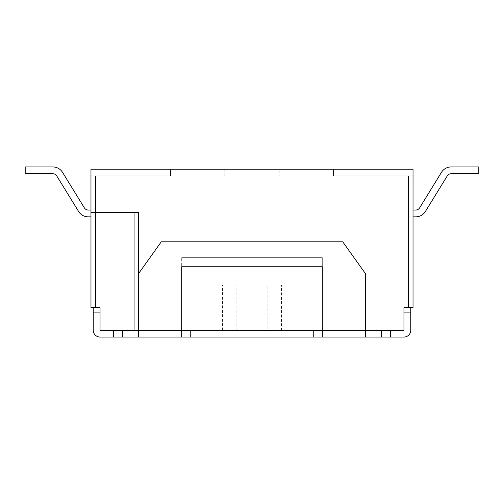 <?xml version="1.0" encoding="UTF-8"?>
<svg xmlns="http://www.w3.org/2000/svg" width="504" height="504" viewBox="0 0 504 504"><rect width="100%" height="100%" fill="white"/><g stroke="black" fill="none" stroke-linecap="round" stroke-linejoin="round"><path stroke-width="0.38" stroke-dasharray="2.52 1.89" d="M138.6 273.546L138.6 330.246L138.6 273.546L138.6 330.246L100.044 330.246L100.044 312.102L100.044 330.246L122.724 330.246L122.724 337.05L138.6 337.05L138.6 330.246L122.724 330.246L138.6 330.246L138.6 273.546L161.28 241.794L138.6 273.546L138.6 330.246L181.692 330.246L138.6 330.246L138.6 212.31L138.6 273.546L161.28 241.794L342.72 241.794L161.28 241.794L342.72 241.794L365.4 273.546L365.4 330.246L381.276 330.246L365.4 330.246L365.4 337.05L403.956 337.05A6.804 6.804 0 0 0 410.76 330.246L410.76 307.566L403.956 307.566L403.956 330.246L381.276 330.246L381.276 337.05M381.276 330.246L390.348 330.246L390.348 337.05M322.302 337.05L303.402 337.05L323.631 337.05L322.302 337.05L322.308 330.246L322.308 337.05L365.4 337.05L365.4 330.246L322.308 330.246L322.308 257.67L181.692 257.67L322.308 257.67L322.308 330.246L322.308 257.67L181.692 257.67L322.308 257.67L322.308 330.246L365.4 330.246L322.308 330.246L322.308 337.05L138.6 337.05L138.6 212.31L90.972 212.31L90.972 307.566L100.044 307.566L100.044 312.102L93.24 312.102L93.24 330.246A6.804 6.804 0 0 0 100.044 337.05L122.724 337.05M138.6 337.05L138.6 330.246L181.692 330.246L181.692 257.67L181.692 337.05L181.692 266.742L181.692 330.246L181.692 266.742L322.308 266.742L322.308 330.246L313.236 330.246L313.236 337.05M365.4 337.05L365.4 273.546L342.72 241.794L365.4 273.546L365.4 330.246L403.956 330.246L403.956 307.566L410.76 307.566M390.348 330.246L403.956 330.246L403.956 307.566L413.028 307.566L413.028 176.022L333.648 176.022L413.028 176.022L333.648 176.022L413.028 176.022L413.028 169.218L333.648 169.218L413.028 169.218L413.028 176.022L413.028 169.218L333.648 169.218L333.648 176.022L413.028 176.022M167.089 337.05L206.445 337.05L167.089 337.05M257.714 337.05L235.588 337.05L257.714 337.05M145.662 337.05L119.839 337.05L145.662 337.05M326.844 337.05L177.156 337.05L326.844 337.05L326.844 330.246L177.156 330.246L326.844 330.246M336.489 337.05L297.7 337.05L336.489 337.05M388.849 337.05L338.934 337.05L388.849 337.05M159.125 337.05L119.568 337.05L159.125 337.05M173.804 337.05L203.156 337.05L173.804 337.05M263.46 337.05L236.716 337.05L263.46 337.05M384.142 337.05L337.1 337.05L384.142 337.05M313.595 337.05L339.161 337.05L313.595 337.05M90.972 212.31L138.6 212.31L90.972 212.31L90.972 176.022L170.352 176.022L90.972 176.022L90.972 169.218L90.972 176.022L170.352 176.022L170.352 169.218L170.352 176.022L90.972 176.022L90.972 169.218L333.648 169.218L333.648 176.022L333.648 169.218M279.216 169.218L224.784 169.218L279.216 169.218L279.216 176.022L224.784 176.022L279.216 176.022M413.028 210.042L415.762 210.042L413.028 210.042L413.028 216.846L415.762 216.846A11.34 11.34 0 0 0 425.42 211.447L447.256 175.915A4.536 4.536 0 0 1 451.118 173.754L478.8 173.754L478.8 166.95L451.118 166.95A11.34 11.34 0 0 0 441.46 172.349L419.624 207.881A4.536 4.536 0 0 1 415.762 210.042L413.028 210.042L413.028 216.846L415.762 216.846A11.34 11.34 0 0 0 425.42 211.447L447.256 175.915A4.536 4.536 0 0 1 451.118 173.754L478.8 173.754L478.8 166.95L451.118 166.95A11.34 11.34 0 0 0 441.46 172.349L419.624 207.881A4.536 4.536 0 0 1 415.762 210.042L413.028 210.042L413.028 216.846L415.762 216.846A11.34 11.34 0 0 0 425.42 211.447L447.256 175.915A4.536 4.536 0 0 1 451.118 173.754L478.8 173.754L478.8 166.95L451.118 166.95A11.34 11.34 0 0 0 441.46 172.349L419.624 207.881A4.536 4.536 0 0 1 415.762 210.042L413.028 210.042L413.028 216.846M100.044 312.102L100.044 307.566L93.24 307.566L100.044 307.566L100.044 330.246L113.652 330.246L113.652 337.05M181.692 337.05L181.692 330.246L138.6 330.246L190.764 330.246L190.764 337.05L190.764 330.246L322.308 330.246L322.308 266.742L322.308 330.246L190.764 330.246L190.764 337.05M122.724 330.246L113.652 330.246M190.764 330.246L313.236 330.246M173.105 337.05L197.852 337.05L173.105 337.05M261.103 337.05L242.865 337.05L261.103 337.05M353.128 337.05L341.87 337.05L353.128 337.05M379.569 337.05L363.8 337.05L379.569 337.05M316.676 337.05L333.333 337.05L316.676 337.05M170.352 169.218L170.352 176.022L170.352 169.218L170.352 176.022L90.972 176.022M90.972 210.042L88.238 210.042L90.972 210.042L90.972 216.846L88.238 216.846A11.34 11.34 0 0 1 78.58 211.447L56.744 175.915A4.536 4.536 0 0 0 52.882 173.754L25.2 173.754L25.2 166.95L52.882 166.95A11.34 11.34 0 0 1 62.54 172.349L84.376 207.881A4.536 4.536 0 0 0 88.238 210.042L90.972 210.042L90.972 216.846L88.238 216.846A11.34 11.34 0 0 1 78.58 211.447L56.744 175.915A4.536 4.536 0 0 0 52.882 173.754L25.2 173.754L25.2 166.95L52.882 166.95A11.34 11.34 0 0 1 62.54 172.349L84.376 207.881A4.536 4.536 0 0 0 88.238 210.042L90.972 210.042L90.972 216.846L88.238 216.846A11.34 11.34 0 0 1 78.58 211.447L56.744 175.915A4.536 4.536 0 0 0 52.882 173.754L25.2 173.754L25.2 166.95L52.882 166.95A11.34 11.34 0 0 1 62.54 172.349L84.376 207.881A4.536 4.536 0 0 0 88.238 210.042L90.972 210.042L90.972 216.846M451.118 166.95A11.34 11.34 0 0 0 441.46 172.349L419.624 207.881L441.46 172.349A11.34 11.34 0 0 1 451.118 166.95M415.762 216.846A11.34 11.34 0 0 0 425.42 211.447L447.256 175.915L425.42 211.447A11.34 11.34 0 0 1 415.762 216.846M451.118 173.754L478.8 173.754L478.8 166.95L478.8 173.754L451.118 173.754M365.4 330.246L322.308 330.246L365.4 330.246M93.24 307.566L93.24 312.102M281.484 330.246L222.516 330.246L267.876 330.246L267.876 284.886L222.516 284.886L281.484 284.886L267.876 284.886L267.876 330.246L281.484 330.246L281.484 284.886M52.882 166.95A11.34 11.34 0 0 1 62.54 172.349L84.376 207.881L62.54 172.349A11.34 11.34 0 0 0 52.882 166.95M88.238 216.846A11.34 11.34 0 0 1 78.58 211.447L56.744 175.915L78.58 211.447A11.34 11.34 0 0 0 88.238 216.846M52.882 173.754L25.2 173.754L25.2 166.95L25.2 173.754L52.882 173.754M252 330.246L252 284.886M222.516 330.246L222.516 284.886M236.124 330.246L236.124 284.886L236.124 330.246M408.492 176.022L408.492 307.566M95.508 176.022L95.508 307.566M403.956 312.102L410.76 312.102M134.064 212.31L134.064 330.246M177.156 337.05L177.156 330.246M224.784 176.022L224.784 169.218"/><path stroke-width="0.76" d="M95.508 176.022L170.352 176.022L170.352 169.218L413.028 169.218L413.028 307.566L403.956 307.566L403.956 330.246L322.308 330.246L322.308 266.742L181.692 266.742L181.692 330.246L190.764 330.246L190.764 337.05L365.4 337.05L365.4 273.546L342.72 241.794L161.28 241.794L138.6 273.546L138.6 330.246L100.044 330.246L100.044 307.566L90.972 307.566L90.972 176.022L95.508 176.022L95.508 212.31L90.972 212.31M390.348 330.246L390.348 337.05L403.956 337.05A6.804 6.804 0 0 0 410.76 330.246L410.76 307.566M390.348 337.05L365.4 337.05M381.276 330.246L381.276 337.05M333.648 169.218L333.648 176.022L408.492 176.022L408.492 307.566M122.724 330.246L122.724 337.05L190.764 337.05M122.724 337.05L100.044 337.05A6.804 6.804 0 0 1 93.24 330.246L93.24 307.566M322.308 337.05L322.308 330.246L313.236 330.246L313.236 337.05M170.352 169.218L90.972 169.218L90.972 176.022M138.6 273.546L138.6 212.31L95.508 212.31L95.508 307.566M413.028 176.022L408.492 176.022M113.652 330.246L113.652 337.05M138.6 337.05L138.6 330.246L181.692 330.246L181.692 337.05M190.764 330.246L313.236 330.246M413.028 216.846L415.762 216.846A11.34 11.34 0 0 0 425.42 211.447L447.256 175.915A4.536 4.536 0 0 1 451.118 173.754L478.8 173.754L478.8 166.95L451.118 166.95A11.34 11.34 0 0 0 441.46 172.349L419.624 207.881A4.536 4.536 0 0 1 415.762 210.042L413.028 210.042M478.8 166.95L451.118 166.95L478.8 166.95M419.624 207.881A4.536 4.536 0 0 1 415.762 210.042A4.536 4.536 0 0 0 419.624 207.881M447.256 175.915A4.536 4.536 0 0 1 451.118 173.754A4.536 4.536 0 0 0 447.256 175.915M90.972 216.846L88.238 216.846A11.34 11.34 0 0 1 78.58 211.447L56.744 175.915A4.536 4.536 0 0 0 52.882 173.754L25.2 173.754L25.2 166.95L52.882 166.95A11.34 11.34 0 0 1 62.54 172.349L84.376 207.881A4.536 4.536 0 0 0 88.238 210.042L90.972 210.042M25.2 166.95L52.882 166.95L25.2 166.95M84.376 207.881A4.536 4.536 0 0 0 88.238 210.042A4.536 4.536 0 0 1 84.376 207.881M56.744 175.915A4.536 4.536 0 0 0 52.882 173.754A4.536 4.536 0 0 1 56.744 175.915M403.956 312.102L410.76 312.102M100.044 312.102L93.24 312.102M134.064 212.31L134.064 330.246"/></g></svg>
